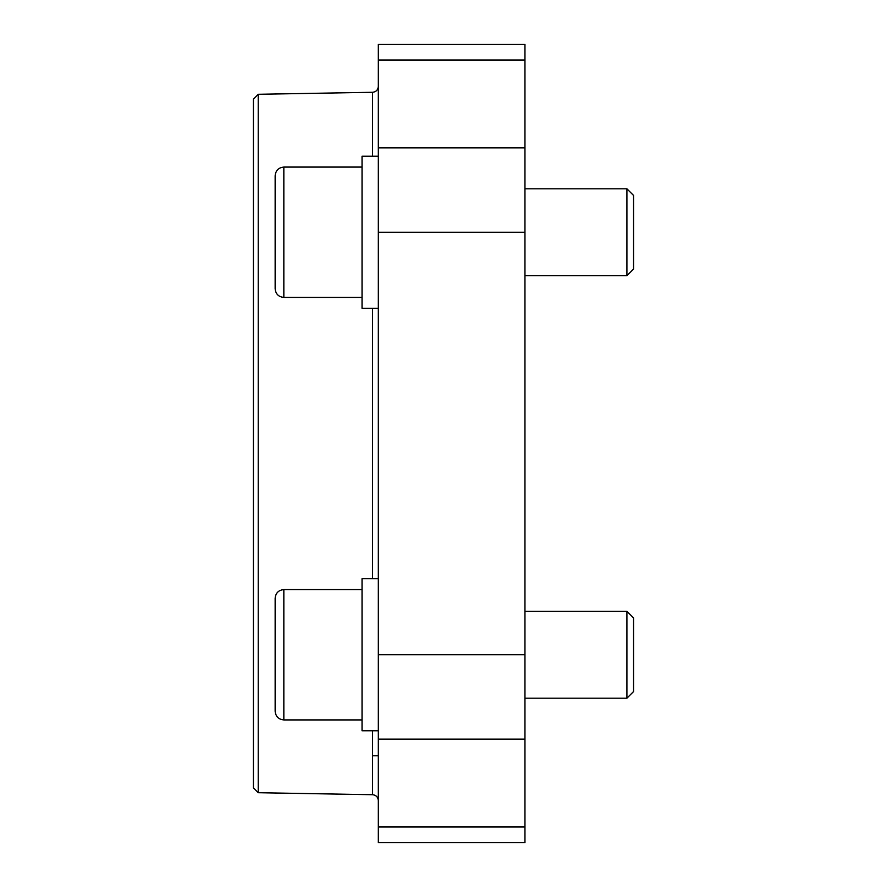 <?xml version="1.0" encoding="UTF-8"?>
<svg xmlns="http://www.w3.org/2000/svg" width="887" height="887" viewBox="0 0 887 887"><rect width="100%" height="100%" fill="white"/><g stroke="black" fill="none" stroke-linecap="round" stroke-linejoin="round"><path stroke-width="1.33" d="M378.328 730.777L362.04 730.777L362.04 578.723L378.328 578.723M378.328 308.277L362.04 308.277L362.04 156.223L378.328 156.223M372.573 755.757L378.328 755.757M372.573 730.777L372.573 794.708L258.228 792.712L258.228 94.288L372.573 92.292C376.077 91.904 377.995 89.942 378.328 86.427M258.228 792.712L253.427 787.822L253.427 99.178L258.228 94.288M524.96 188.809L626.909 188.809L633.573 195.462L633.573 269.027L626.909 275.691L524.96 275.691M626.909 275.691L626.909 188.809M362.04 297.411L283.84 297.411L283.84 167.078L362.04 167.078M283.84 297.411C278.562 296.901 275.669 294.007 275.147 288.73L275.147 175.77C275.669 170.492 278.562 167.599 283.84 167.078M524.96 611.309L626.909 611.309L633.573 617.973L633.573 691.538L626.909 698.191L524.96 698.191M626.909 698.191L626.909 611.309M362.04 719.922L283.84 719.922L283.84 589.589L362.04 589.589M283.84 719.922C278.562 719.401 275.669 716.508 275.147 711.23L275.147 598.27C275.669 592.993 278.562 590.099 283.84 589.589M378.328 826.983L378.328 842.65L524.96 842.65L524.96 44.35L378.328 44.35L378.328 826.983L524.96 826.983M372.573 578.723L372.573 308.277M372.573 156.223L372.573 92.292M524.96 739.148L378.328 739.148M524.96 654.75L378.328 654.75M524.96 232.25L378.328 232.25M524.96 147.852L378.328 147.852M524.96 60.017L378.328 60.017M372.573 794.708C376.077 795.096 377.995 797.058 378.328 800.573"/></g></svg>
